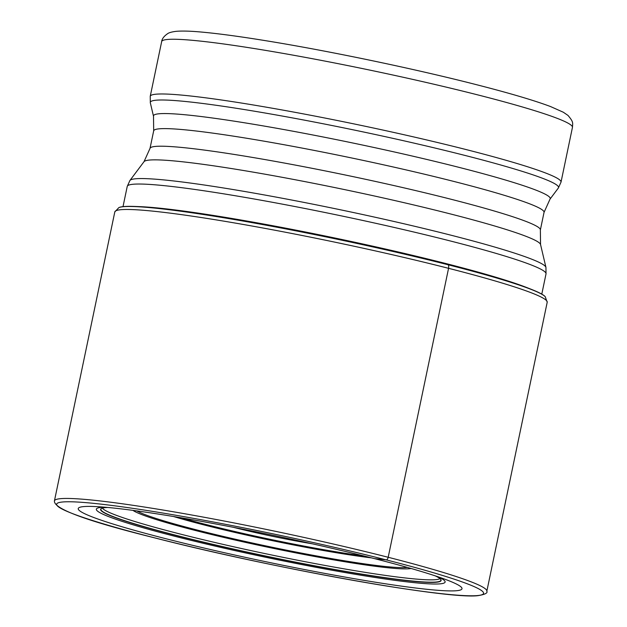 <?xml version="1.0" encoding="UTF-8"?>
<svg xmlns="http://www.w3.org/2000/svg" width="627" height="627" viewBox="0 0 627 627"><rect width="100%" height="100%" fill="white"/><g stroke="black" fill="none" stroke-linecap="round" stroke-linejoin="round"><path stroke-width="0.94" d="M374.413 558.61A196 13.669 11.8 0 1 447.427 580.171A196 13.669 11.8 0 1 392.815 584.897A196 13.669 11.8 0 1 165.771 538.687A196 13.669 11.8 0 1 94.967 506.545A196 13.669 11.8 0 1 374.413 558.61L386.146 559.856A2.782 1.473 -75.7 0 0 388.191 557.278L448.564 268.317A4.177 2.21 -75.7 0 0 448.274 264.813A218.988 15.275 -168.2 0 0 118.911 207.561L119.216 207.443A218.698 15.252 11.8 0 1 134.35 206.432A218.698 15.252 11.8 0 1 448.156 264.618L445.789 263.512M544.949 296.383A218.698 15.252 -168.2 0 0 531.484 289.4A218.698 15.252 -168.2 0 0 448.156 264.618L448.274 264.813A218.988 15.275 -168.2 0 1 545.184 296.618A218.988 15.275 -168.2 0 0 545.184 296.618L544.949 296.383M107.813 507.47A173.922 12.132 11.8 0 0 101.613 508.403A173.922 12.132 11.8 0 0 178.295 536.085A173.922 12.132 -168.2 0 0 358.095 573.697A173.922 12.132 -168.2 0 0 440.593 579.215A173.922 12.132 -168.2 0 0 435.287 575.876M233.377 527.315A76.525 5.337 -168.2 0 0 312.277 543.797M118.911 207.561A218.988 15.275 -168.2 0 0 118.903 207.568L114.804 211.926L54.431 500.887A220.869 15.409 11.8 0 1 168.741 510.997A220.869 15.409 11.8 0 1 388.191 557.278A220.869 15.409 11.8 0 1 486.834 591.222C487.892 593.032 484.937 594.514 477.962 595.65C448.054 599.686 269.516 567.576 153.874 537.668C86.581 520.974 53.428 508.716 54.431 500.887M531.484 289.4L526.186 287.323A213.987 14.93 -168.2 0 0 445.828 263.528A213.987 14.93 11.8 0 0 140.04 206.651A213.987 14.93 11.8 0 0 140.033 206.651L134.35 206.432M102.436 508.105A172.754 12.054 -168.2 0 0 179.408 533.836A172.754 12.054 -168.2 0 0 439.958 578.619M440.436 579.042L440.507 579.121A173.695 12.117 -168.2 0 1 357.414 573.391A173.695 12.117 -168.2 0 1 178.46 535.928A173.695 12.117 11.8 0 1 101.723 508.348L101.825 508.301M437.991 576.785A178.154 12.43 -168.2 0 1 375.103 577.483A178.154 12.43 -168.2 0 1 175.905 536.563A178.154 12.43 11.8 0 1 104.968 507.212M386.146 559.856A218.086 15.213 -168.2 0 0 90.876 503.081A218.086 15.213 -168.2 0 0 153.991 537.684A218.086 15.213 -168.2 0 0 449.253 594.467A218.086 15.213 -168.2 0 0 386.146 559.856M486.834 591.222L547.206 302.253A220.869 15.409 -168.2 0 0 448.564 268.317A220.869 15.409 -168.2 0 0 229.106 222.029A220.869 15.409 -168.2 0 0 114.804 211.926M541.791 294.134L546.023 273.881A213.909 14.923 -168.2 0 0 450.492 241.011A213.909 14.923 -168.2 0 0 450.398 240.987A213.909 14.923 -168.2 0 0 237.899 196.18A213.909 14.923 -168.2 0 0 127.242 186.399L123.01 206.644M153.686 130.824L153.505 116.277A202.646 14.139 11.8 0 1 255.534 124.601A202.646 14.139 11.8 0 1 459.724 167.542A202.646 14.139 11.8 0 1 459.81 167.566A202.646 14.139 11.8 0 1 550.028 199.112L544.04 212.373A199.394 13.912 -168.2 0 0 455.077 181.752A199.394 13.912 -168.2 0 0 454.99 181.728A199.394 13.912 -168.2 0 0 256.874 139.946A199.394 13.912 -168.2 0 0 153.686 130.824L150.01 148.411A199.394 13.912 11.8 0 1 253.198 157.542A199.394 13.912 11.8 0 1 451.315 199.323A199.394 13.912 11.8 0 1 451.401 199.347A199.394 13.912 11.8 0 1 540.364 229.96L540.545 244.514A202.646 14.139 -168.2 0 0 450.139 213.862A202.646 14.139 -168.2 0 0 450.053 213.846A202.646 14.139 -168.2 0 0 251.568 171.861A202.646 14.139 -168.2 0 0 144.022 161.672L129.922 180.474A212.608 14.829 11.8 0 1 242.712 191.149A212.608 14.829 11.8 0 1 450.907 235.18A212.608 14.829 11.8 0 1 450.993 235.203A212.608 14.829 11.8 0 1 545.937 267.376L546.023 273.881M550.028 199.112L558.343 188.029A208.525 14.546 -168.2 0 0 465.414 155.543A208.525 14.546 -168.2 0 0 465.336 155.527A208.525 14.546 -168.2 0 0 255.267 111.347A208.525 14.546 -168.2 0 0 150.323 102.789L150.237 96.299A209.826 14.64 11.8 0 1 258.786 105.892A209.826 14.64 11.8 0 1 467.225 149.845A209.826 14.64 11.8 0 1 467.311 149.869A209.826 14.64 11.8 0 1 561.024 182.112L572.451 127.383A209.826 14.64 -168.2 0 0 478.746 95.139A209.826 14.64 -168.2 0 0 478.62 95.108A209.826 14.64 -168.2 0 0 270.198 51.163A209.826 14.64 -168.2 0 0 161.672 41.57L150.237 96.299M363.817 555.945A125.8 8.778 11.8 0 1 206.8 524.713A125.8 8.778 11.8 0 1 206.714 524.697A125.8 8.778 11.8 0 1 181.289 517.808M371.49 557.865A128.739 8.982 11.8 0 1 205.1 525.207A128.739 8.982 11.8 0 1 205.013 525.183A128.739 8.982 11.8 0 1 173.483 516.499M136.874 510.911A140.863 9.828 -168.2 0 0 197.497 530.105A140.863 9.828 -168.2 0 0 197.623 530.144A140.863 9.828 -168.2 0 0 407.284 567.404M132.963 510.378A143.802 10.032 -168.2 0 0 195.796 530.591A143.802 10.032 -168.2 0 0 411.077 568.477M547.206 302.253L545.184 296.618M540.545 244.514L545.937 267.376M127.242 186.399L129.922 180.474M150.01 148.411L144.022 161.672M153.505 116.277L150.323 102.789M558.343 188.029L561.024 182.112M544.04 212.373L540.364 229.96M161.672 41.57C161.978 38.811 164.015 36.147 167.785 33.56C169.157 32.62 171.884 31.883 175.983 31.35C182.065 30.794 190.82 31.052 202.262 32.134C218.604 33.631 239.608 36.46 265.284 40.63C328.086 50.756 413.632 68.586 475.768 84.504C509.289 93.055 534.228 100.414 550.592 106.574L563.32 112.233L567.984 115.415C573.627 122.085 572.725 122.704 572.451 127.383"/></g></svg>
